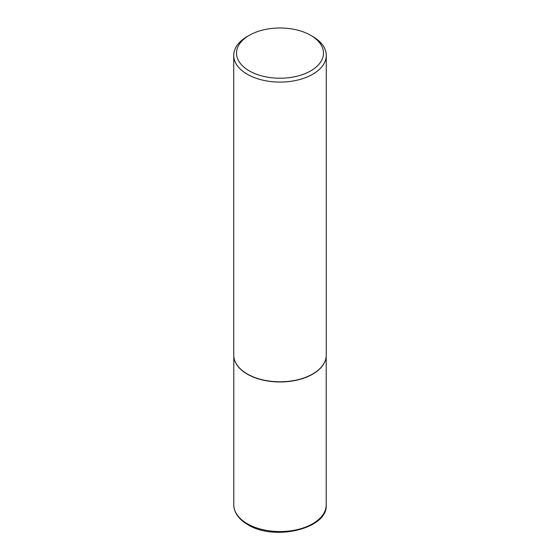 <?xml version="1.0" encoding="UTF-8"?>
<svg xmlns="http://www.w3.org/2000/svg" width="560" height="560" viewBox="0 0 560 560"><rect width="100%" height="100%" fill="white"/><g stroke="black" fill="none" stroke-linecap="round" stroke-linejoin="round"><path stroke-width="0.84" d="M325.878 358.512A46.214 26.684 180 0 1 325.857 358.617A46.214 26.684 180 0 1 294.987 380.534A46.214 26.684 180 0 1 247.317 374.157A46.214 26.684 180 0 1 234.143 358.617A46.214 26.684 180 0 1 234.122 358.512M326.263 55.37L326.263 355.082A46.263 26.712 180 0 1 325.899 358.407A46.263 26.712 180 0 1 295.001 380.345A46.263 26.712 180 0 1 247.289 373.968A46.263 26.712 180 0 1 234.101 358.407A46.263 26.712 180 0 1 233.737 355.082L233.737 55.37A46.263 26.712 180 0 1 247.289 36.484L249.249 35.357A43.484 25.109 0 0 0 249.249 70.861A43.484 25.109 0 0 0 310.751 70.861A43.484 25.109 0 0 0 310.751 35.357L312.711 36.484A46.263 26.712 180 0 1 326.263 55.37A46.263 26.712 180 0 1 297.703 80.052A46.263 26.712 180 0 1 247.289 74.263A46.263 26.712 180 0 1 233.737 55.37M312.711 36.484L310.751 35.357A43.484 25.109 0 0 0 249.249 35.357M247.317 523.74A46.214 26.684 0 0 0 297.689 529.529A46.214 26.684 0 0 0 326.214 504.875C328.139 528.682 274.26 541.492 247.702 524.587C238.665 519.246 234.024 512.673 233.786 504.875A46.214 26.684 0 0 0 247.317 523.74M326.214 356.272L326.214 504.875M233.786 356.272L233.786 504.875"/></g></svg>
